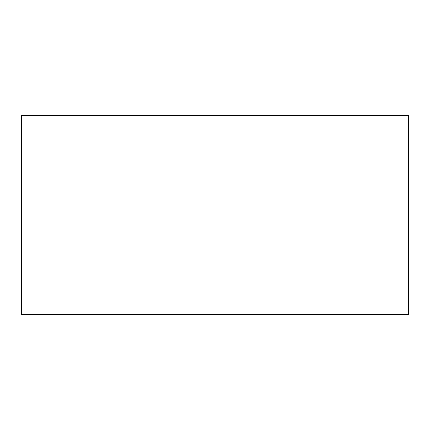 <?xml version="1.0" encoding="UTF-8"?>
<svg xmlns="http://www.w3.org/2000/svg" width="430" height="430" viewBox="0 0 430 430"><rect width="100%" height="100%" fill="white"/><g stroke="black" fill="none" stroke-linecap="round" stroke-linejoin="round"><path stroke-width="0.64" d="M408.5 314.362L408.5 115.638L21.5 115.638L21.5 314.362L408.5 314.362"/></g></svg>
